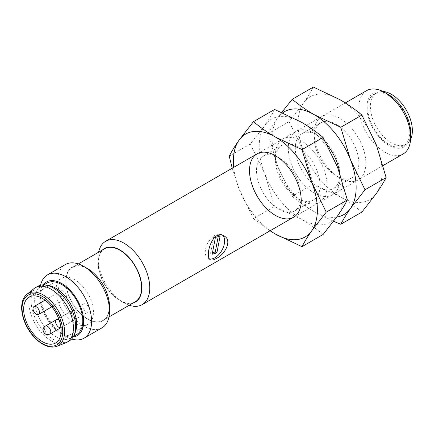 <?xml version="1.0" encoding="UTF-8"?>
<svg xmlns="http://www.w3.org/2000/svg" width="434" height="434" viewBox="0 0 434 434"><rect width="100%" height="100%" fill="white"/><g stroke="black" fill="none" stroke-linecap="round" stroke-linejoin="round"><path stroke-width="0.33" stroke-dasharray="2.17 1.63" d="M361.88 212.085C355.381 206.584 348.09 201.463 339.99 196.716L313.375 184.081L303.61 151.461L289.12 121.574L303.61 102.961A59.404 34.297 -120 0 0 303.61 151.461A59.404 34.297 -120 0 0 339.99 196.716A59.404 34.297 -120 0 0 376.37 193.466A59.404 34.297 -120 0 0 376.37 144.967A59.404 34.297 -120 0 0 339.99 99.712A59.404 34.297 -120 0 0 303.61 102.961C307.63 97.189 310.885 91.894 313.375 87.071M339.621 172.824A36.559 21.109 60 0 1 339.99 178.065L336.491 176.041A31.606 18.25 60 0 1 314.14 137.328A31.606 18.25 60 0 1 320.688 122.86A31.606 18.25 60 0 1 336.491 124.428A31.606 18.25 60 0 1 357.139 152.28A31.606 18.25 60 0 1 352.294 177.609A31.606 18.25 60 0 1 336.491 176.041L339.99 178.065A36.559 21.109 60 0 1 314.14 133.287A36.559 21.109 60 0 1 339.99 118.363A36.559 21.109 60 0 1 365.84 163.141A36.559 21.109 60 0 1 339.99 178.065A36.559 21.109 60 0 1 314.14 192.989A36.559 21.109 60 0 1 288.29 148.216A36.559 21.109 60 0 1 314.14 133.287L314.14 133.287A36.559 21.109 60 0 1 327.317 145.064M289.12 121.574L268 133.77L277.765 166.39L292.256 196.276L313.375 184.081M292.256 196.276C298.749 201.777 306.046 206.899 314.14 211.646L333.616 221.313M281.742 112.428L277.765 117.885C273.745 123.652 270.49 128.947 268 133.77M314.14 133.287L317.639 135.31A31.606 18.25 60 0 1 339.99 174.023A31.606 18.25 60 0 1 333.442 188.492A31.606 18.25 60 0 1 301.836 170.242A31.606 18.25 60 0 1 301.836 133.743A31.606 18.25 60 0 1 317.639 135.31L314.14 133.287L314.14 137.328M336.73 217.076A59.404 34.297 60 0 1 314.14 211.646A59.404 34.297 60 0 1 277.765 166.39A59.404 34.297 60 0 1 277.765 117.885A59.404 34.297 60 0 1 282.68 112.835M323.102 234.474C316.608 228.968 309.312 223.846 301.218 219.105L274.597 206.47L264.838 173.85L250.347 143.963L264.838 125.345A59.404 34.297 -120 0 0 264.838 173.85A59.404 34.297 -120 0 0 301.218 219.105A59.404 34.297 -120 0 0 337.592 215.855A59.404 34.297 -120 0 0 337.592 167.35A59.404 34.297 -120 0 0 301.218 122.095A59.404 34.297 -120 0 0 264.838 125.345C268.858 119.578 272.113 114.283 274.597 109.46M301.218 200.448L301.218 200.448A36.559 21.109 60 0 1 275.368 155.676A36.559 21.109 60 0 1 301.218 140.752A36.559 21.109 60 0 1 327.068 185.524A36.559 21.109 60 0 1 301.218 200.448L297.719 198.43A31.606 18.25 60 0 1 275.368 159.717A31.606 18.25 60 0 1 281.91 145.249A31.606 18.25 60 0 1 297.719 146.811A31.606 18.25 60 0 1 318.366 174.669A31.606 18.25 60 0 1 313.522 199.993A31.606 18.25 60 0 1 297.719 198.43L301.218 200.448L301.218 196.407A31.606 18.25 60 0 1 294.67 210.881A31.606 18.25 60 0 1 263.064 192.631A31.606 18.25 60 0 1 263.064 156.131A31.606 18.25 60 0 1 278.867 157.694L278.867 157.694A31.606 18.25 60 0 1 301.218 196.407M232.25 168.208L238.988 188.774L253.478 218.66L274.597 206.47M250.347 143.963L229.228 156.153M253.478 218.66L270.051 230.807M270.23 230.704A59.404 34.297 60 0 1 238.988 188.774A59.404 34.297 60 0 1 233.676 167.383M275.368 155.676L278.867 157.694L275.368 155.676L275.368 159.717M366.54 90.673A36.559 21.109 -120 0 0 360.936 119.968A36.559 21.109 -120 0 0 384.817 152.182A36.559 21.109 -120 0 0 403.099 153.994M129.229 305.248A36.559 21.109 60 0 1 123.907 302.818A36.559 21.109 60 0 1 98.057 258.046A36.559 21.109 60 0 1 98.61 252.219M388.783 94.775A30.95 17.87 -120 0 0 366.898 107.41A30.95 17.87 -120 0 0 388.783 145.314A30.95 17.87 -120 0 0 410.667 132.679M222.734 235.374A13.709 7.915 120 0 0 221.796 234.653A13.709 7.915 120 0 0 208.087 242.568A13.709 7.915 120 0 0 208.087 258.398A13.709 7.915 120 0 0 209.551 258.941M132.983 303.078A30.95 17.87 60 0 1 119.941 300.529A30.95 17.87 60 0 1 98.057 262.624A30.95 17.87 60 0 1 102.37 250.049M388.783 95.789A29.702 17.148 60 0 1 408.188 121.965A29.702 17.148 60 0 1 403.636 145.77A29.702 17.148 60 0 1 373.929 128.616A29.702 17.148 60 0 1 373.934 94.319A29.702 17.148 60 0 1 388.783 95.789M104.637 248.742A30.619 17.675 -120 0 0 104.632 284.096A30.619 17.675 -120 0 0 135.251 301.771M382.924 91.471A29.702 17.148 -120 0 0 376.517 92.827A29.702 17.148 -120 0 0 376.517 127.124A29.702 17.148 -120 0 0 406.219 144.272A29.702 17.148 -120 0 0 410.597 139.406M220.114 236.08L218.497 235.147L213.794 236.503L215.41 237.436M213.794 236.503L210.561 253.293L212.177 254.226M210.561 253.293L212.465 252.745M218.21 236.628L218.497 235.147M87.63 268.912A30.619 17.675 60 0 1 107.632 295.896A30.619 17.675 60 0 1 102.939 320.428A30.619 17.675 60 0 1 72.321 302.753A30.619 17.675 60 0 1 72.321 267.398A30.619 17.675 60 0 1 87.63 268.912M87.63 268.641A30.95 17.87 -120 0 0 65.746 281.275A30.95 17.87 -120 0 0 87.63 319.185A30.95 17.87 -120 0 0 109.514 306.55M101.947 327.86A36.559 21.109 60 0 1 83.664 326.053A36.559 21.109 60 0 1 59.783 293.834A36.559 21.109 60 0 1 65.388 264.545M71.632 339.014A36.559 21.109 60 0 1 65.746 336.399A36.559 21.109 60 0 1 39.895 291.626A36.559 21.109 60 0 1 40.574 285.219M73.156 336.996A30.95 17.87 60 0 1 61.78 334.109A30.95 17.87 60 0 1 39.895 296.2A30.95 17.87 60 0 1 43.085 284.91M46.932 283.114A29.702 17.148 -120 0 0 46.932 317.411A29.702 17.148 -120 0 0 76.634 334.56M75.228 332.449A29.702 17.148 60 0 1 70.492 338.108A29.702 17.148 60 0 1 40.791 320.954A29.702 17.148 60 0 1 40.791 286.657A29.702 17.148 60 0 1 48.055 285.388M69.147 340.994A31.53 18.206 60 0 1 53.382 339.431A31.53 18.206 60 0 1 32.783 311.645A31.53 18.206 60 0 1 37.612 286.38M65.415 343.001A31.53 18.206 60 0 1 35.355 324.095A31.53 18.206 60 0 1 34.009 288.605M74.708 279.735A26.507 15.304 -120 0 0 61.454 278.422A26.507 15.304 -120 0 0 61.454 309.024A26.507 15.304 -120 0 0 87.956 324.328A26.507 15.304 -120 0 0 92.019 303.089A26.507 15.304 -120 0 0 74.708 279.735M63.397 291.116A4.568 2.637 -120 0 0 61.113 290.889A4.568 2.637 -120 0 0 61.113 296.167A4.568 2.637 -120 0 0 65.68 298.804A4.568 2.637 -120 0 0 66.38 295.142A4.568 2.637 -120 0 0 63.397 291.116M74.708 310.701A4.568 2.637 -120 0 0 72.418 310.478A4.568 2.637 -120 0 0 72.418 315.751A4.568 2.637 -120 0 0 76.992 318.393A4.568 2.637 -120 0 0 77.691 314.731A4.568 2.637 -120 0 0 74.708 310.701M86.013 304.174A4.568 2.637 -120 0 0 83.729 303.946A4.568 2.637 -120 0 0 83.729 309.225A4.568 2.637 -120 0 0 88.297 311.862A4.568 2.637 -120 0 0 89.003 308.2A4.568 2.637 -120 0 0 86.013 304.174M59.154 320.021A4.568 2.637 60 0 1 61.91 324.052A4.568 2.637 60 0 1 61.156 327.534A4.568 2.637 60 0 1 60.939 327.637L76.992 318.393M56.903 346.305A30.13 17.393 60 0 1 43.243 344.14A30.13 17.393 60 0 1 23.941 318.816A30.13 17.393 60 0 1 26.897 294.328M49.85 334.061A4.568 2.637 60 0 1 47.561 333.838A4.568 2.637 60 0 1 44.577 329.807A4.568 2.637 60 0 1 45.277 326.146M320.688 122.86L301.836 133.743M352.294 177.609L333.442 188.492M339.99 174.023L339.99 178.065M281.91 145.249L263.064 156.131M313.522 199.993L294.67 210.881M293.644 217.184L383.108 165.533M257.085 153.864L345.307 102.929M224.101 235.987L221.796 234.653M210.392 259.733L208.087 258.398M119.941 300.529L123.907 302.818M98.057 262.624L98.057 258.046M403.636 145.77L406.219 144.272M373.934 94.319L376.517 92.827M102.939 320.428L108.961 316.95M72.321 267.398L78.348 263.921M61.78 334.109L65.746 336.399M39.895 296.2L39.895 291.626M70.492 338.108L73.52 336.355M40.791 286.657L43.818 284.91M55.644 342.985L87.956 324.328M29.143 297.078L61.454 278.422M51.841 306.795L65.68 298.804M45.065 300.154L61.113 290.889M56.566 319.63L72.418 310.478M61.156 327.534L88.297 311.862M58.579 318.469L83.729 303.946"/><path stroke-width="0.65" d="M292.256 99.267L313.375 87.071L339.99 99.712C348.09 104.453 355.381 109.574 361.88 115.075L376.37 144.967L386.13 177.582C383.64 182.405 380.39 187.7 376.37 193.466L361.88 212.085L340.761 224.28C343.245 219.458 346.5 214.163 350.52 208.396L365.01 189.777L350.52 159.891L340.761 127.27L314.14 114.636C306.046 109.889 298.749 104.768 292.256 99.267L281.742 112.428M333.616 221.313L340.761 224.28M361.88 115.075L340.761 127.27M386.13 177.582L365.01 189.777M282.68 112.835A59.404 34.297 60 0 1 314.14 114.636A59.404 34.297 60 0 1 350.52 159.891A59.404 34.297 60 0 1 350.52 208.396A59.404 34.297 60 0 1 336.73 217.076M327.317 145.064A36.559 21.109 60 0 1 339.621 172.824M253.478 121.65L274.597 109.46L301.218 122.095C309.312 126.837 316.608 131.958 323.102 137.464L337.592 167.35L347.357 199.971C344.867 204.794 341.612 210.089 337.592 215.855L323.102 234.474L301.983 246.664C304.473 241.841 307.728 236.546 311.742 230.779L326.238 212.161L311.742 182.275L301.983 149.654L275.368 137.019C267.268 132.278 259.971 127.157 253.478 121.65L238.988 140.269C234.968 146.036 231.713 151.33 229.228 156.153L232.25 168.208M270.051 230.807L275.368 234.029L301.983 246.664M323.102 137.464L301.983 149.654M347.357 199.971L326.238 212.161M233.676 167.383A59.404 34.297 60 0 1 238.988 140.269A59.404 34.297 60 0 1 275.368 137.019A59.404 34.297 60 0 1 311.742 182.275A59.404 34.297 60 0 1 311.742 230.779A59.404 34.297 60 0 1 275.368 234.029A59.404 34.297 60 0 1 270.23 230.704M275.368 155.676L275.368 155.676A36.559 21.109 60 0 1 301.218 200.448A36.559 21.109 60 0 1 275.368 215.373A36.559 21.109 60 0 1 249.517 170.6A36.559 21.109 60 0 1 275.368 155.676M383.108 165.533L403.099 153.994A36.559 21.109 -120 0 0 410.667 137.258A36.559 21.109 -120 0 0 384.817 92.485A36.559 21.109 -120 0 0 366.54 90.673L345.307 102.929M384.817 92.485L388.783 94.775A30.95 17.87 -120 0 1 410.667 132.679L410.667 137.258M98.61 252.219A36.559 21.109 60 0 1 105.63 241.309A36.559 21.109 60 0 1 123.907 243.121A36.559 21.109 60 0 1 147.788 275.335A36.559 21.109 60 0 1 142.184 304.63A36.559 21.109 60 0 1 129.229 305.248M215.351 259.006C213.186 260.123 211.532 260.362 210.392 259.733C204.295 257.161 212.497 228.306 224.101 235.987C232.608 240.208 225.04 254.47 216.289 258.496L215.351 259.006M209.551 258.941A13.709 7.915 120 0 0 214.944 257.72A13.709 7.915 120 0 0 223.597 246.572A13.709 7.915 120 0 0 222.734 235.374M102.37 250.049A30.95 17.87 60 0 1 119.941 249.984A30.95 17.87 60 0 1 140.724 279.322A30.95 17.87 60 0 1 132.983 303.078M212.177 254.226L215.41 237.436L220.114 236.08L216.881 252.87L212.177 254.226M108.961 316.95L135.251 301.771A30.619 17.675 -120 0 0 139.943 277.239A30.619 17.675 -120 0 0 119.941 250.261A30.619 17.675 -120 0 0 104.637 248.742L78.348 263.921M410.597 139.406A29.702 17.148 -120 0 0 391.37 94.297A29.702 17.148 -120 0 0 382.924 91.471M212.465 252.745L215.264 251.937L216.881 252.87M215.264 251.937L218.21 236.628M109.514 311.124L109.514 306.55A30.95 17.87 -120 0 0 87.63 268.641L83.664 266.351A36.559 21.109 60 0 1 109.514 311.124A36.559 21.109 60 0 1 101.947 327.86L84.022 338.205A36.559 21.109 60 0 1 71.632 339.014M40.574 285.219A36.559 21.109 60 0 1 47.469 274.89L65.388 264.545A36.559 21.109 60 0 1 83.664 266.351M47.469 274.89A36.559 21.109 60 0 1 65.746 276.697A36.559 21.109 60 0 1 89.626 308.916A36.559 21.109 60 0 1 84.022 338.205M43.085 284.91A30.95 17.87 60 0 1 61.78 283.565A30.95 17.87 60 0 1 82.856 314.183A30.95 17.87 60 0 1 73.156 336.996M73.52 336.355L76.634 334.56A29.702 17.148 -120 0 0 81.185 310.76A29.702 17.148 -120 0 0 61.78 284.585A29.702 17.148 -120 0 0 46.932 283.114L43.818 284.91M35.355 287.688L37.612 286.38A31.53 18.206 60 0 1 45.331 285.029L48.055 285.388A29.702 17.148 60 0 1 55.639 288.127A29.702 17.148 60 0 1 75.228 332.449L74.171 334.988A31.53 18.206 60 0 1 69.147 340.994L66.885 342.301A31.53 18.206 60 0 1 65.415 343.001L56.903 346.305A30.13 17.393 60 0 0 63.266 322.712A30.13 17.393 60 0 0 43.243 294.941A30.13 17.393 60 0 0 26.897 294.328L34.009 288.605A31.53 18.206 60 0 1 35.355 287.688A31.53 18.206 60 0 1 51.12 289.25A31.53 18.206 60 0 1 71.718 317.032A31.53 18.206 60 0 1 66.885 342.301M45.331 285.029A31.53 18.206 60 0 1 53.382 287.943A31.53 18.206 60 0 1 74.171 334.988M42.391 298.391A26.507 15.304 -120 0 0 29.143 297.078A26.507 15.304 -120 0 0 29.143 327.681A26.507 15.304 -120 0 0 55.644 342.985A26.507 15.304 -120 0 0 59.708 321.746A26.507 15.304 -120 0 0 42.391 298.391M36.255 306.784A4.568 2.637 60 0 1 39.239 310.809A4.568 2.637 60 0 1 38.539 314.471A4.568 2.637 60 0 1 33.971 311.834A4.568 2.637 60 0 1 33.971 306.561A4.568 2.637 60 0 1 36.255 306.784M49.85 334.061C47.621 334.804 46.367 334.923 46.091 334.43L44.545 333.54C42.38 330.48 42.624 328.017 45.277 326.146A4.568 2.637 60 0 1 47.561 326.373A4.568 2.637 60 0 1 50.55 330.399A4.568 2.637 60 0 1 49.85 334.061L60.944 327.654A4.568 2.637 60 0 1 56.485 324.713A4.568 2.637 60 0 1 56.588 319.619A4.568 2.637 60 0 1 58.872 319.842A4.568 2.637 60 0 1 59.154 320.021M42.391 343.522C36.445 341.026 22.329 325.831 22.053 308.286C22.329 291.062 36.445 292.163 42.391 296.541C48.342 299.031 62.458 314.227 62.735 331.777C62.458 349.001 48.342 347.9 42.391 343.522M142.184 304.63L293.644 217.184M105.63 241.309L257.085 153.864M26.897 294.328C23.11 297.512 21.38 302.552 21.7 309.447C22.091 315.409 23.957 321.453 27.299 327.589C31.481 335.01 36.608 340.527 42.678 344.146C47.957 347.129 52.698 347.851 56.903 346.305M38.539 314.471L51.841 306.795M33.971 306.561L45.065 300.154M45.277 326.146L56.566 319.63M56.588 319.619L58.579 318.469"/></g></svg>
